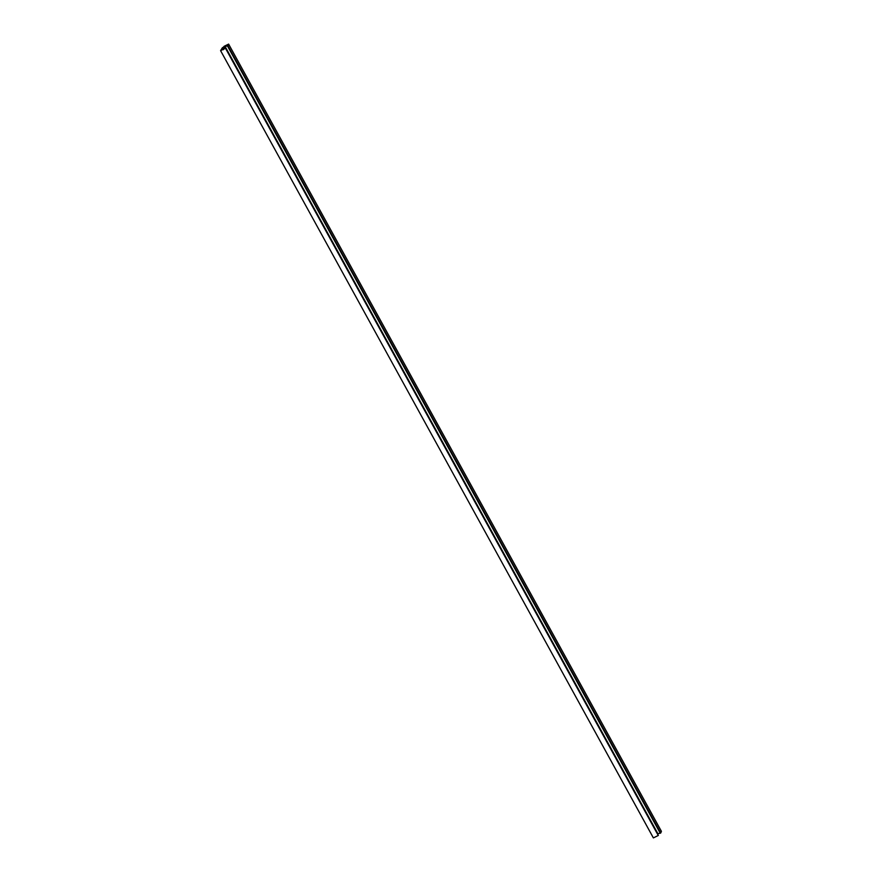 <?xml version="1.0" encoding="UTF-8"?>
<svg xmlns="http://www.w3.org/2000/svg" width="882" height="882" viewBox="0 0 882 882"><rect width="100%" height="100%" fill="white"/><g stroke="black" fill="none" stroke-linecap="round" stroke-linejoin="round"><path stroke-width="1.32" d="M224.987 46.492L223.025 48.499L225.483 48.256L220.588 50.66L222.363 47.771L228.625 44.1L227.92 45.787L224.987 46.492L657.586 833.931M225.527 48.212L658.27 835.497L653.375 837.9L220.588 50.66M228.625 44.1L661.412 831.34L660.706 833.016L657.774 833.733M225.34 48.256L220.798 50.55L224.138 46.283L228.416 44.21L227.732 45.831L224.811 46.526L222.87 48.499L225.34 48.212M658.27 835.497L225.483 48.256M660.706 833.016L227.92 45.787M660.287 833.258L227.501 46.029M657.873 833.677L225.086 46.448M223.488 49.657L222.925 48.631M658.358 835.342L225.572 48.113M223.411 49.701L222.815 48.62"/></g></svg>
